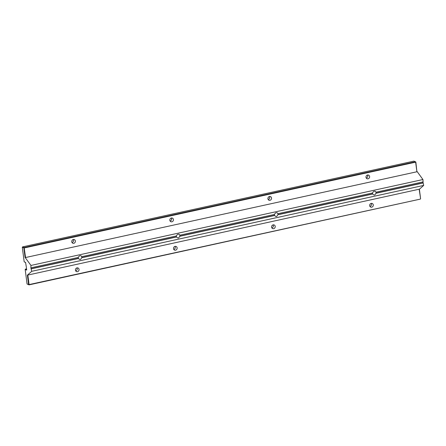 <?xml version="1.0" encoding="UTF-8"?>
<svg xmlns="http://www.w3.org/2000/svg" width="446" height="446" viewBox="0 0 446 446"><rect width="100%" height="100%" fill="white"/><g stroke="black" fill="none" stroke-linecap="round" stroke-linejoin="round"><path stroke-width="0.67" d="M25.076 257.387L23.85 247.943L24.129 247.53L22.584 246.889L22.3 247.307L24.313 247.931L415.65 162.16L416.893 171.766L415.839 162.032L415.466 161.759L24.129 247.53L25.561 257.532L25.076 257.387L30.947 265.442L30.886 267.706L31.711 271.324L27.384 275.165L28.611 284.604L27.061 283.968L25.177 269.44L26.693 270.07L26.203 266.262L25.567 262.404L24.184 261.83L22.3 247.307M415.839 162.032L413.916 161.118L22.584 246.889M366.261 178.054A1.968 1.79 112.4 0 0 367.788 176.12L367.699 175.429A1.968 1.79 112.4 0 0 367.515 175.022M268.185 199.552A1.968 1.79 112.4 0 0 269.713 197.617L269.624 196.926A1.968 1.79 112.4 0 0 269.434 196.519M170.104 221.049A1.968 1.79 112.4 0 0 171.632 219.114L171.543 218.423A1.968 1.79 112.4 0 0 171.359 218.016M72.029 242.546A1.968 1.79 112.4 0 0 73.551 240.611L73.462 239.92A1.968 1.79 112.4 0 0 73.278 239.513M25.584 262.532L24.184 261.83M25.177 269.44L26.531 268.787M26.621 269.507L25.455 269.022M27.061 283.968L28.979 284.882L420.316 199.111L420.6 198.693L419.374 189.255L423.7 185.408L422.892 181.929M28.611 284.604L28.979 284.882L29.074 284.593L28.611 284.604M27.384 275.165L419.162 189.221L420.6 198.693M27.83 274.992L29.074 284.593L420.316 199.111M31.108 267.801L78.418 257.431C78.892 256.043 79.762 255.491 81.038 255.781L81.88 256.673L176.499 235.934C176.967 234.546 177.843 233.999 179.114 234.284L179.955 235.176L274.574 214.437C275.048 213.049 275.918 212.502 277.195 212.787L278.036 213.679L372.655 192.945C373.124 191.557 373.999 191.005 375.27 191.289L376.117 192.187L423.098 181.884L422.936 179.532L417.06 171.47M369.946 206.414A1.968 1.79 112.4 0 0 371.473 204.48L371.384 203.789A1.968 1.79 112.4 0 0 371.2 203.382M75.709 270.906A1.968 1.79 112.4 0 0 77.236 268.971L77.147 268.28A1.968 1.79 112.4 0 0 76.963 267.873M173.789 249.409A1.968 1.79 112.4 0 0 175.317 247.474L175.228 246.783A1.968 1.79 112.4 0 0 175.038 246.376M271.865 227.912A1.968 1.79 112.4 0 0 273.392 225.977L273.303 225.286A1.968 1.79 112.4 0 0 273.119 224.879M371.73 207.178A1.968 1.79 -67.6 0 1 369.834 204.597A1.968 1.79 -67.6 0 1 373.28 205.428A1.968 1.79 -67.6 0 1 371.73 207.178M376.117 192.187L375.894 192.092A1.968 1.79 -67.6 0 1 376.028 193.129L374.785 195.019L373.77 194.93L372.566 193.887A1.968 1.79 -67.6 0 1 372.421 192.995M368.05 178.818A1.968 1.79 -67.6 0 1 366.149 176.237A1.968 1.79 -67.6 0 1 369.6 177.068A1.968 1.79 -67.6 0 1 368.05 178.818M273.654 228.675A1.968 1.79 -67.6 0 1 271.753 226.089A1.968 1.79 -67.6 0 1 275.204 226.925A1.968 1.79 -67.6 0 1 273.654 228.675M175.573 250.173A1.968 1.79 -67.6 0 1 173.672 247.586A1.968 1.79 -67.6 0 1 177.123 248.416A1.968 1.79 -67.6 0 1 175.573 250.173M77.498 271.67A1.968 1.79 -67.6 0 1 75.597 269.083A1.968 1.79 -67.6 0 1 79.042 269.914A1.968 1.79 -67.6 0 1 77.498 271.67M278.036 213.679L277.813 213.589A1.968 1.79 -67.6 0 1 277.947 214.626L276.71 216.516L275.689 216.427L274.491 215.385A1.968 1.79 -67.6 0 1 274.34 214.493M179.955 235.176L179.738 235.087A1.968 1.79 -67.6 0 1 179.872 236.124L178.629 238.013L177.614 237.924L176.41 236.882A1.968 1.79 -67.6 0 1 176.265 235.984M81.88 256.673L81.657 256.578A1.968 1.79 -67.6 0 1 81.791 257.621L80.553 259.511L79.533 259.416L78.334 258.379A1.968 1.79 -67.6 0 1 78.184 257.481M269.969 200.315A1.968 1.79 -67.6 0 1 268.068 197.729A1.968 1.79 -67.6 0 1 271.519 198.565A1.968 1.79 -67.6 0 1 269.969 200.315M171.888 221.813A1.968 1.79 -67.6 0 1 169.993 219.226A1.968 1.79 -67.6 0 1 173.438 220.056A1.968 1.79 -67.6 0 1 171.888 221.813M73.813 243.304A1.968 1.79 -67.6 0 1 71.912 240.723A1.968 1.79 -67.6 0 1 75.363 241.554A1.968 1.79 -67.6 0 1 73.813 243.304M30.947 265.442L422.936 179.532M376.028 193.129L423.009 182.832M31.025 268.748L78.334 258.379M81.791 257.621L176.41 236.882M179.872 236.124L274.491 215.385M376.251 193.224L423.232 182.927M31.242 268.838L78.552 258.468M82.014 257.71L176.633 236.971M180.095 236.213L274.714 215.474M31.711 271.324L423.7 185.408M278.17 214.716L372.789 193.982M277.947 214.626L372.566 193.887M25.561 257.532L416.893 171.766"/></g></svg>
